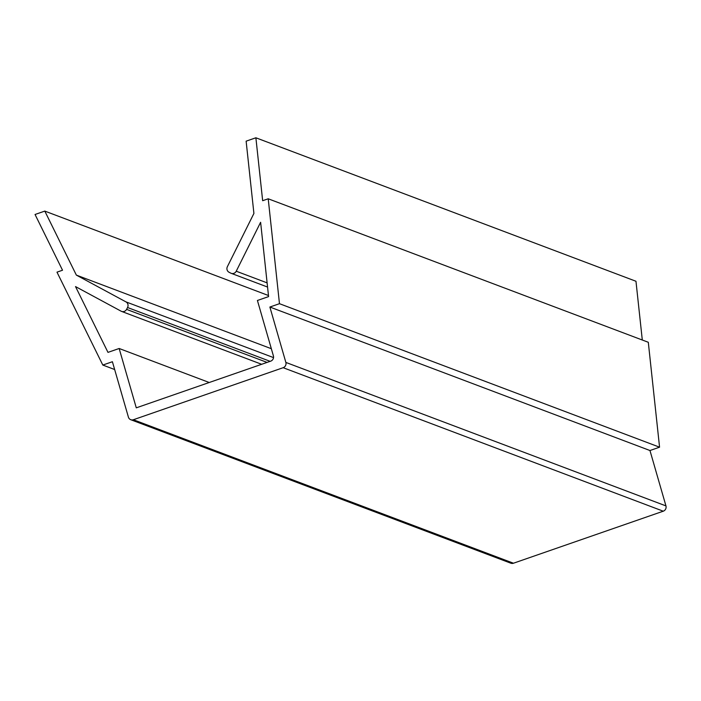<?xml version="1.0" encoding="UTF-8"?>
<svg xmlns="http://www.w3.org/2000/svg" width="701" height="701" viewBox="0 0 701 701"><rect width="100%" height="100%" fill="white"/><g stroke="black" fill="none" stroke-linecap="round" stroke-linejoin="round"><path stroke-width="1.05" d="M227.378 266.678A4.206 3.978 -69.3 0 0 229.052 272.251L230.822 273.162A4.206 3.978 -69.3 0 0 236.237 271.217L260.614 222.287L268.588 296.593L257.416 300.475L273.399 355.863A4.206 3.978 110.7 0 1 270.709 361.146L136.283 407.842L119.152 348.493L107.98 352.375L75.524 286.586L121.133 311.2A4.206 3.978 -69.3 0 0 126.574 309.369L127.547 307.511A4.206 3.978 -69.3 0 0 125.987 301.894L76.356 275.107L44.803 211.097L35.05 214.48L62.529 270.227L56.983 272.154L102.81 365.055L112.405 361.725L128.397 417.104A4.206 3.978 -69.3 0 0 133.374 419.733L283.16 367.701A4.206 3.978 -69.3 0 0 285.859 362.417L269.876 307.029L279.471 303.691L268.211 198.786L262.656 200.714L255.883 137.782L246.13 141.164L253.911 213.437L227.378 266.678M285.859 362.417L665.95 505.903L649.967 450.524L269.876 307.029M133.374 419.733L513.465 563.218L663.251 511.195L283.16 367.701M114.666 369.532L102.81 365.055M268.483 295.533L44.803 211.097M271.34 348.712L76.356 275.107M209.231 382.501L119.152 348.493M642.3 340.011L635.973 281.267L255.883 137.782M649.967 450.524L659.562 447.185L648.302 342.281L268.211 198.786M659.562 447.185L279.471 303.691M665.95 505.903A4.206 3.978 110.7 0 1 663.251 511.195M513.465 563.218A4.206 3.978 110.7 0 1 510.845 563.201L130.754 419.706M270.148 361.339L127.547 307.511M273.53 357.598L125.987 301.894M267.072 362.408L126.574 309.369M267.116 282.88L236.237 271.217M121.588 311.41L261.666 364.292M231.207 273.329L267.572 287.06"/></g></svg>
